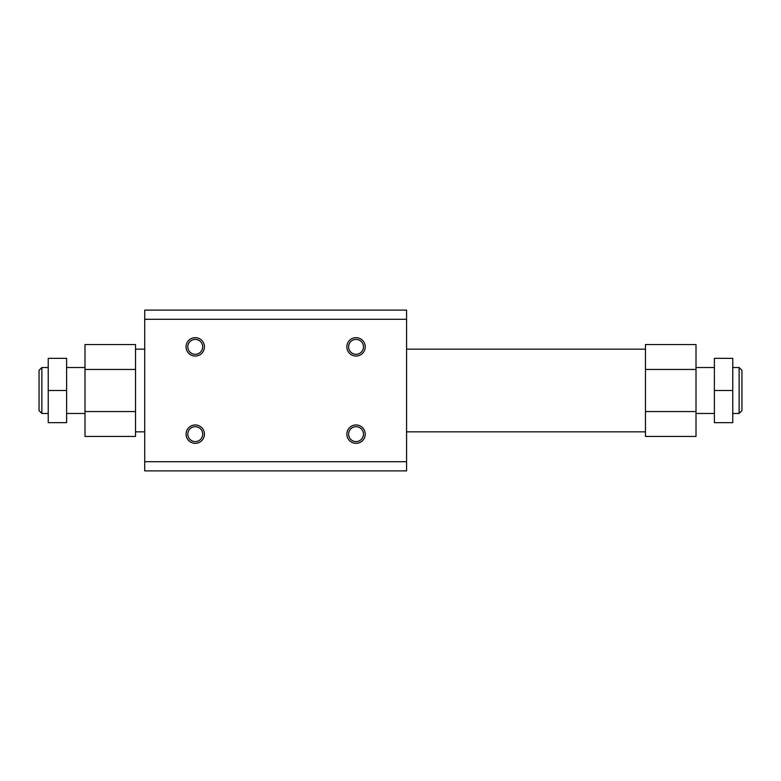 <?xml version="1.0" encoding="UTF-8"?>
<svg xmlns="http://www.w3.org/2000/svg" width="781" height="781" viewBox="0 0 781 781"><rect width="100%" height="100%" fill="white"/><g stroke="black" fill="none" stroke-linecap="round" stroke-linejoin="round"><path stroke-width="1.17" d="M406.579 319.292L406.579 470.894L144.719 470.894L144.719 310.106L406.579 310.106L406.579 319.292L144.719 319.292M346.852 346.852A9.187 9.187 0 0 1 360.637 338.895A9.187 9.187 0 0 1 360.637 354.808A9.187 9.187 0 0 1 346.852 346.852M365.235 434.148A9.187 9.187 0 0 0 351.45 426.192A9.187 9.187 0 0 0 351.45 442.105A9.187 9.187 0 0 0 365.235 434.148M204.437 434.148A9.187 9.187 0 0 0 190.652 426.192A9.187 9.187 0 0 0 190.652 442.105A9.187 9.187 0 0 0 204.437 434.148M186.063 346.852A9.187 9.187 0 0 1 199.848 338.895A9.187 9.187 0 0 1 199.848 354.808A9.187 9.187 0 0 1 186.063 346.852M187.801 346.852A7.449 7.449 0 0 1 198.97 340.409A7.449 7.449 0 0 1 198.97 353.305A7.449 7.449 0 0 1 187.801 346.852M202.699 434.148A7.449 7.449 0 0 0 191.53 427.695A7.449 7.449 0 0 0 191.53 440.591A7.449 7.449 0 0 0 202.699 434.148M363.487 434.148A7.449 7.449 0 0 0 352.319 427.695A7.449 7.449 0 0 0 352.319 440.591A7.449 7.449 0 0 0 363.487 434.148M348.599 346.852A7.449 7.449 0 0 1 359.768 340.409A7.449 7.449 0 0 1 359.768 353.305A7.449 7.449 0 0 1 348.599 346.852M135.523 344.558L84.992 344.558L84.992 369.442L135.523 369.442L135.523 344.558M135.523 411.558L84.992 411.558L84.992 436.442L135.523 436.442L135.523 369.442M48.237 367.529L41.871 367.529L41.871 413.471L48.237 413.471M41.871 367.529L39.05 370.35L39.05 410.65L41.871 413.471M66.619 390.5L66.619 358.342L48.237 358.342L48.237 390.5L66.619 390.5L66.619 422.658L48.237 422.658L48.237 390.5M645.477 411.558L696.008 411.558L696.008 436.442L645.477 436.442L645.477 344.558L696.008 344.558L696.008 369.442L645.477 369.442M696.008 411.558L696.008 369.442M84.992 411.558L84.992 369.442M714.381 390.5L714.381 358.342L732.763 358.342L732.763 390.5L714.381 390.5L714.381 422.658L732.763 422.658L732.763 390.5M739.129 413.471L741.95 410.65L741.95 370.35L739.129 367.529L739.129 413.471L732.763 413.471M406.579 461.708L144.719 461.708M84.992 367.529L66.619 367.529M84.992 413.471L66.619 413.471M645.477 349.156L406.579 349.156M144.719 349.156L135.523 349.156M645.477 431.844L406.579 431.844M144.719 431.844L135.523 431.844M739.129 367.529L732.763 367.529M714.381 367.529L696.008 367.529M714.381 413.471L696.008 413.471"/></g></svg>

